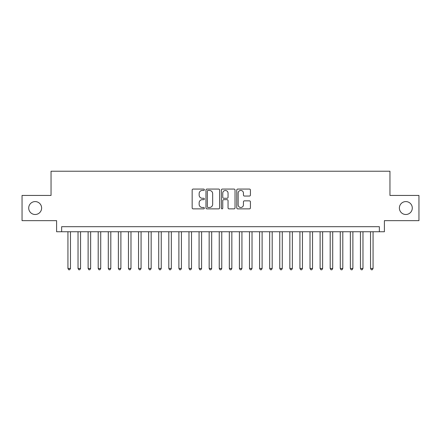 <?xml version="1.0" encoding="UTF-8"?>
<svg xmlns="http://www.w3.org/2000/svg" width="441" height="441" viewBox="0 0 441 441"><rect width="100%" height="100%" fill="white"/><g stroke="black" fill="none" stroke-linecap="round" stroke-linejoin="round"><path stroke-width="0.66" d="M204.365 189.757A0.695 0.695 0 0 0 203.67 189.068L193.152 189.068A0.992 0.992 0 0 0 192.16 190.054L192.16 207.876A0.992 0.992 0 0 0 193.152 208.869L203.67 208.869A0.695 0.695 0 0 0 204.365 208.174A0.695 0.695 0 0 0 203.67 207.479L202.309 207.479A3.17 3.17 0 0 1 199.139 204.31L199.139 202.827A3.17 3.17 0 0 1 202.309 199.657L203.67 199.657A0.695 0.695 0 0 0 204.365 198.968A0.695 0.695 0 0 0 203.67 198.274L202.309 198.274A3.17 3.17 0 0 1 199.139 195.104L199.139 193.621A3.17 3.17 0 0 1 202.309 190.451L203.67 190.451A0.695 0.695 0 0 0 204.365 189.757M399.381 208.042A6.455 6.455 0 0 0 405.836 214.497A6.455 6.455 0 0 0 412.291 208.042A6.455 6.455 0 0 0 405.836 201.587A6.455 6.455 0 0 0 399.381 208.042M28.709 208.042A6.455 6.455 0 0 0 35.164 214.497A6.455 6.455 0 0 0 41.619 208.042A6.455 6.455 0 0 0 35.164 201.587A6.455 6.455 0 0 0 28.709 208.042M249.435 196.047A0.992 0.992 0 0 0 250.422 195.054L250.422 190.054A0.992 0.992 0 0 0 249.435 189.068L237.754 189.068A0.992 0.992 0 0 0 236.762 190.054L236.762 207.876A0.992 0.992 0 0 0 237.754 208.869L249.435 208.869A0.992 0.992 0 0 0 250.422 207.876L250.422 201.835A0.992 0.992 0 0 0 249.435 200.848L244.435 200.848A0.992 0.992 0 0 0 243.443 201.835L243.443 204.833A2.646 2.646 0 0 1 240.797 207.479A2.646 2.646 0 0 1 238.146 204.833L238.146 193.097A2.646 2.646 0 0 1 240.797 190.451A2.646 2.646 0 0 1 243.443 193.097L243.443 195.054A0.992 0.992 0 0 0 244.435 196.047L249.435 196.047M379.359 231.745L384.403 231.745L384.403 220.649L418.95 220.649L418.95 195.435L389.954 195.435L389.954 171.229L51.046 171.229L51.046 195.435L22.05 195.435L22.05 220.649L56.597 220.649L56.597 231.745L379.359 231.745L379.359 226.702L61.641 226.702L61.641 231.745M219.635 190.054A0.992 0.992 0 0 0 218.642 189.068L206.961 189.068A0.992 0.992 0 0 0 205.969 190.054L205.969 207.876A0.992 0.992 0 0 0 206.961 208.869L218.642 208.869A0.992 0.992 0 0 0 219.635 207.876L219.635 190.054M222.358 189.068L234.039 189.068A0.992 0.992 0 0 1 235.031 190.054L235.031 207.876A0.992 0.992 0 0 1 234.039 208.869L229.039 208.869A0.992 0.992 0 0 1 228.047 207.876L228.047 200.649A0.992 0.992 0 0 0 227.06 199.657L223.741 199.657A0.992 0.992 0 0 0 222.755 200.649L222.755 208.174A0.695 0.695 0 0 1 222.06 208.869A0.695 0.695 0 0 1 221.365 208.174L221.365 190.054A0.992 0.992 0 0 1 222.358 189.068M208.053 190.451A0.695 0.695 0 0 0 207.358 191.146L207.358 206.785A0.695 0.695 0 0 0 208.053 207.479L209.486 207.479A3.17 3.17 0 0 0 212.656 204.31L212.656 193.621A3.17 3.17 0 0 0 209.486 190.451L208.053 190.451M228.047 193.147A2.646 2.646 0 0 0 225.401 190.501A2.646 2.646 0 0 0 222.755 193.147L222.755 197.281A0.992 0.992 0 0 0 223.741 198.274L227.06 198.274A0.992 0.992 0 0 0 228.047 197.281L228.047 193.147M67.942 231.745L67.942 268.459L70.466 268.459L70.466 231.745M70.466 268.459L69.706 269.771L68.702 269.771L67.942 268.459M78.029 231.745L78.029 268.459L80.549 268.459L80.549 231.745M80.549 268.459L79.793 269.771L78.785 269.771L78.029 268.459M88.117 231.745L88.117 268.459L90.637 268.459L90.637 231.745M90.637 268.459L89.881 269.771L88.873 269.771L88.117 268.459M98.2 231.745L98.2 268.459L100.724 268.459L100.724 231.745M100.724 268.459L99.969 269.771L98.96 269.771L98.2 268.459M108.288 231.745L108.288 268.459L110.812 268.459L110.812 231.745M110.812 268.459L110.052 269.771L109.043 269.771L108.288 268.459M118.375 231.745L118.375 268.459L120.895 268.459L120.895 231.745M120.895 268.459L120.139 269.771L119.131 269.771L118.375 268.459M128.463 231.745L128.463 268.459L130.983 268.459L130.983 231.745M130.983 268.459L130.227 269.771L129.219 269.771L128.463 268.459M138.546 231.745L138.546 268.459L141.07 268.459L141.07 231.745M141.07 268.459L140.315 269.771L139.306 269.771L138.546 268.459M148.634 231.745L148.634 268.459L151.158 268.459L151.158 231.745M151.158 268.459L150.398 269.771L149.389 269.771L148.634 268.459M158.721 231.745L158.721 268.459L161.241 268.459L161.241 231.745M161.241 268.459L160.485 269.771L159.477 269.771L158.721 268.459M168.809 231.745L168.809 268.459L171.329 268.459L171.329 231.745M171.329 268.459L170.573 269.771L169.565 269.771L168.809 268.459M178.892 231.745L178.892 268.459L181.416 268.459L181.416 231.745M181.416 268.459L180.661 269.771L179.652 269.771L178.892 268.459M188.98 231.745L188.98 268.459L191.504 268.459L191.504 231.745M191.504 268.459L190.744 269.771L189.735 269.771L188.98 268.459M199.067 231.745L199.067 268.459L201.587 268.459L201.587 231.745M201.587 268.459L200.831 269.771L199.823 269.771L199.067 268.459M209.155 231.745L209.155 268.459L211.674 268.459L211.674 231.745M211.674 268.459L210.919 269.771L209.91 269.771L209.155 268.459M219.238 231.745L219.238 268.459L221.762 268.459L221.762 231.745M221.762 268.459L221.002 269.771L219.998 269.771L219.238 268.459M229.326 231.745L229.326 268.459L231.845 268.459L231.845 231.745M231.845 268.459L231.09 269.771L230.081 269.771L229.326 268.459M239.413 231.745L239.413 268.459L241.933 268.459L241.933 231.745M241.933 268.459L241.177 269.771L240.169 269.771L239.413 268.459M249.496 231.745L249.496 268.459L252.02 268.459L252.02 231.745M252.02 268.459L251.265 269.771L250.256 269.771L249.496 268.459M259.584 231.745L259.584 268.459L262.108 268.459L262.108 231.745M262.108 268.459L261.348 269.771L260.339 269.771L259.584 268.459M269.671 231.745L269.671 268.459L272.191 268.459L272.191 231.745M272.191 268.459L271.435 269.771L270.427 269.771L269.671 268.459M279.759 231.745L279.759 268.459L282.279 268.459L282.279 231.745M282.279 268.459L281.523 269.771L280.515 269.771L279.759 268.459M289.842 231.745L289.842 268.459L292.366 268.459L292.366 231.745M292.366 268.459L291.611 269.771L290.602 269.771L289.842 268.459M299.93 231.745L299.93 268.459L302.454 268.459L302.454 231.745M302.454 268.459L301.694 269.771L300.685 269.771L299.93 268.459M310.017 231.745L310.017 268.459L312.537 268.459L312.537 231.745M312.537 268.459L311.781 269.771L310.773 269.771L310.017 268.459M320.105 231.745L320.105 268.459L322.625 268.459L322.625 231.745M322.625 268.459L321.869 269.771L320.861 269.771L320.105 268.459M330.188 231.745L330.188 268.459L332.712 268.459L332.712 231.745M332.712 268.459L331.957 269.771L330.948 269.771L330.188 268.459M340.276 231.745L340.276 268.459L342.8 268.459L342.8 231.745M342.8 268.459L342.04 269.771L341.031 269.771L340.276 268.459M350.363 231.745L350.363 268.459L352.883 268.459L352.883 231.745M352.883 268.459L352.127 269.771L351.119 269.771L350.363 268.459M360.451 231.745L360.451 268.459L362.971 268.459L362.971 231.745M362.971 268.459L362.215 269.771L361.207 269.771L360.451 268.459M370.534 231.745L370.534 268.459L373.058 268.459L373.058 231.745M373.058 268.459L372.298 269.771L371.294 269.771L370.534 268.459"/></g></svg>
